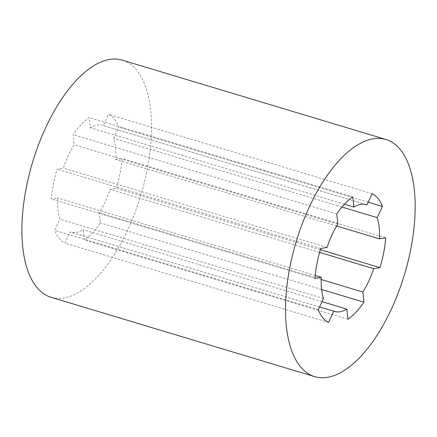 <?xml version="1.0" encoding="UTF-8"?>
<svg xmlns="http://www.w3.org/2000/svg" width="437" height="437" viewBox="0 0 437 437"><rect width="100%" height="100%" fill="white"/><g stroke="black" fill="none" stroke-linecap="round" stroke-linejoin="round"><path stroke-width="0.33" stroke-dasharray="2.19 1.64" d="M51.053 297.302A123.813 56.591 106.7 0 0 127.773 229.758A123.813 56.591 106.7 0 0 122.409 60.18M323.5 298.493L59.88 219.161A55.718 25.466 -73.3 0 1 57.629 197.95L51.358 198.977A68.096 31.125 -73.3 0 1 57.11 169.163L63.381 168.136A55.718 25.466 -73.3 0 1 74.224 144.773L73.143 134.618A68.096 31.125 -73.3 0 1 89.153 117.558L90.23 127.713A55.718 25.466 -73.3 0 1 102.788 125.392A55.718 25.466 -73.3 0 1 103.323 125.566L108.518 114.379A68.096 31.125 -73.3 0 1 118.777 127.134L113.587 138.321A55.718 25.466 -73.3 0 1 115.832 159.532L122.103 158.505A68.096 31.125 -73.3 0 1 116.351 188.32L110.086 189.352A55.718 25.466 -73.3 0 1 99.243 212.71L100.319 222.865A68.096 31.125 -73.3 0 1 84.308 239.929L83.232 229.769A55.718 25.466 -73.3 0 1 70.674 232.096A55.718 25.466 -73.3 0 1 70.139 231.916L64.949 243.103A68.096 31.125 -73.3 0 1 54.685 230.348L59.88 219.161M315.23 275.468L57.629 197.95M314.984 278.309L51.358 198.977M320.731 248.495L57.11 169.163M327.002 247.468L63.381 168.136M337.845 224.105L74.224 144.773M336.769 213.95L73.143 134.618M352.779 196.885L89.153 117.558M344.427 204.21L90.23 127.713M365.862 204.571L103.323 125.566M372.138 193.711L108.518 114.379M368.2 202.194L118.777 127.134M341.942 207.04L113.587 138.321M336.687 225.995L115.832 159.532M385.724 237.837L122.103 158.505M320.365 249.713L116.351 188.32M319.594 252.4L110.086 189.352M321.173 279.494L99.243 212.71M321.61 289.458L100.319 222.865M347.928 319.261L84.308 239.929M322.042 301.634L83.232 229.769M319.562 306.976L70.139 231.916M328.569 322.435L64.949 243.103M318.305 309.68L54.685 230.348M366.408 204.724L102.788 125.392M334.3 311.423L70.674 232.096"/><path stroke-width="0.66" d="M386.029 139.512L122.409 60.18A123.813 56.591 106.7 0 0 32.54 162.433A123.813 56.591 106.7 0 0 51.053 297.302L314.673 376.634A123.813 56.591 -73.3 0 1 296.16 241.765A123.813 56.591 -73.3 0 1 386.029 139.512A123.813 56.591 -73.3 0 1 391.399 309.09A123.813 56.591 -73.3 0 1 314.673 376.634M322.042 301.634L346.852 309.101A55.718 25.466 -73.3 0 1 334.3 311.423A55.718 25.466 -73.3 0 1 333.759 311.248L328.569 322.435A68.096 31.125 -73.3 0 1 318.305 309.68L323.5 298.493A55.718 25.466 -73.3 0 1 321.25 277.282L315.23 275.468M344.427 204.21L353.855 207.045L352.779 196.885A68.096 31.125 -73.3 0 0 336.769 213.95L337.845 224.105A55.718 25.466 -73.3 0 0 327.002 247.468L320.731 248.495A68.096 31.125 -73.3 0 0 314.984 278.309L321.25 277.282M353.855 207.045A55.718 25.466 -73.3 0 1 366.408 204.724A55.718 25.466 -73.3 0 1 366.943 204.898L365.862 204.571M341.942 207.04L377.207 217.653L382.397 206.466A68.096 31.125 -73.3 0 0 372.138 193.711L366.943 204.898M382.397 206.466L368.2 202.194M377.207 217.653A55.718 25.466 -73.3 0 1 379.453 238.864L336.687 225.995M319.594 252.4L373.706 268.679L379.972 267.652A68.096 31.125 -73.3 0 0 385.724 237.837L379.453 238.864M379.972 267.652L320.365 249.713M373.706 268.679A55.718 25.466 -73.3 0 1 362.863 292.042L321.173 279.494M362.863 292.042L363.939 302.196L321.61 289.458M363.939 302.196A68.096 31.125 -73.3 0 1 347.928 319.261L346.852 309.101M333.759 311.248L319.562 306.976"/></g></svg>

